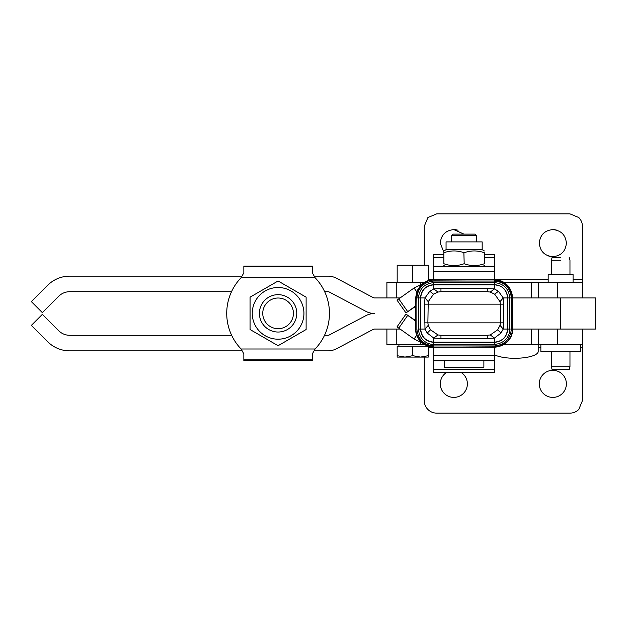 <?xml version="1.0" encoding="UTF-8"?>
<svg xmlns="http://www.w3.org/2000/svg" width="627" height="627" viewBox="0 0 627 627"><rect width="100%" height="100%" fill="white"/><g stroke="black" fill="none" stroke-linecap="round" stroke-linejoin="round"><path stroke-width="0.94" d="M267.611 324.551A15.338 15.338 0 0 1 266.89 302.872A15.338 15.338 0 0 1 288.569 302.151A15.338 15.338 0 0 1 289.29 323.83A15.338 15.338 0 0 1 267.611 324.551M265.331 326.996A18.677 18.677 0 0 1 264.445 300.592A18.677 18.677 0 0 1 290.85 299.706A18.677 18.677 0 0 1 291.735 326.111A18.677 18.677 0 0 1 265.331 326.996L265.401 327.059M315.075 348.996A51.367 51.367 0 0 0 315.075 277.706L241.105 277.706A51.367 51.367 0 0 0 241.105 348.996L315.075 348.996L312.34 353.894L312.34 360.596L243.84 360.596L243.84 359.851L312.34 359.851M312.34 266.851L243.84 266.851L243.84 266.099L312.34 266.099L312.34 272.808L315.075 277.706M241.105 277.706L243.84 272.808L243.84 266.851M243.84 359.851L243.84 353.894L241.105 348.996M250.063 297.167L250.063 329.536L278.09 345.712L306.117 329.536L306.117 297.167L278.09 280.99L250.063 297.167M252.25 313.351A25.84 25.84 0 0 1 278.09 287.511A25.84 25.84 0 0 1 303.93 313.351A25.84 25.84 0 0 1 278.09 339.191A25.84 25.84 0 0 1 252.25 313.351M242.069 350.861L69.722 350.861A31.131 31.131 0 0 1 47.707 341.739L31.35 325.389L42.354 314.378L58.711 330.735A15.565 15.565 0 0 0 69.722 335.296L231.645 335.296M400.081 329.065L374.601 329.065A3.111 3.111 0 0 0 373.151 329.426L336.621 348.698A18.677 18.677 0 0 1 327.905 350.861L314.119 350.861M324.676 291.704L327.905 291.704A3.111 3.111 0 0 1 329.355 292.064L365.886 311.345A18.677 18.677 0 0 0 374.601 313.5A18.677 18.677 0 0 0 365.886 315.655L329.355 334.936A3.111 3.111 0 0 1 327.905 335.296L324.535 335.296M241.904 276.139L69.722 276.139A31.131 31.131 0 0 0 47.707 285.261L31.35 301.611L42.354 312.622L58.711 296.265A15.565 15.565 0 0 1 69.722 291.704L231.504 291.704M314.276 276.139L327.905 276.139A18.677 18.677 0 0 1 336.621 278.302L373.151 297.574A3.111 3.111 0 0 0 374.601 297.935L400.081 297.935M494.468 360.204L494.468 372.65L433.759 372.65L433.759 360.204L494.468 360.204L494.468 346.903C507.909 345.869 512.682 335.531 512.306 329.065L595.65 329.065L595.65 297.935L503.23 297.935L498.434 291.265L494.468 288.929L487.265 288.475L487.265 291.704L490.251 292.049L494.468 288.929L494.468 284.838L433.759 284.838L494.468 284.627L433.759 284.627C425.733 285.473 421.297 289.909 420.451 297.935L420.451 329.065C421.297 337.091 425.733 341.527 433.759 342.373L494.468 342.373C502.493 341.527 506.929 337.091 507.776 329.065L507.776 297.935L507.776 329.065L508.803 329.065M424.26 265.245L424.26 226.323L427.912 217.522L436.713 213.87L569.967 213.87L578.768 217.522A12.454 12.454 0 0 1 582.42 226.323L582.42 282.369L557.513 282.369L557.513 297.935M582.42 297.935L582.42 282.369M538.225 297.935L538.225 282.369L557.513 282.369M538.225 282.369L531.39 282.369L531.39 297.935M503.81 282.369L531.39 282.369M396.24 297.935L396.24 282.369L424.416 282.369M396.24 282.369L386.898 282.369L386.898 297.935M582.42 329.065L582.42 347.75L580.398 347.75M424.26 357.084L424.26 400.677A12.454 12.454 0 0 0 436.713 413.13L569.967 413.13A12.454 12.454 0 0 0 578.768 409.478L582.42 400.677L582.42 347.75M424.416 344.631L386.898 344.631L386.898 329.065M503.81 344.631L531.39 344.631L531.39 329.065M582.42 344.631L531.39 344.631M566.385 243.135C565.585 251.364 561.071 255.879 552.842 256.678C544.612 255.879 540.098 251.364 539.298 243.135C540.098 234.913 544.612 230.399 552.842 229.6C561.071 230.399 565.585 234.913 566.385 243.135M443.869 252.305L440.295 243.135C441.094 234.913 445.609 230.399 453.838 229.6L463.933 234.114M548.656 256.02A13.543 13.543 0 0 0 552.842 256.678M557.027 230.258A13.543 13.543 0 0 0 552.842 229.6M458.023 230.258A13.543 13.543 0 0 0 453.838 229.6M551.36 366.74L552.105 369.538L569.214 369.538L569.967 366.74L551.36 366.74L551.36 351.637M560.624 257.462C571.706 257.462 571.706 257.462 560.624 257.462L552.105 257.462L551.36 260.26L551.36 274.587M566.385 383.865A13.543 13.543 0 0 0 552.842 370.322A13.543 13.543 0 0 0 539.298 383.865A13.543 13.543 0 0 0 552.842 397.4A13.543 13.543 0 0 0 566.385 383.865M446.236 372.65A13.543 13.543 0 0 0 453.838 397.4A13.543 13.543 0 0 0 461.441 372.65M416.689 335.249L414.063 339.003L423.131 343.392M415.607 321L405.951 314.103L415.607 320.609M405.951 314.103L397.016 326.855L414.063 339.003M416.689 291.751L414.063 287.997L423.131 283.608M415.607 306L405.951 312.897L415.607 306.391M443.869 257.626L433.759 257.626L433.759 280.097C429.072 280.089 424.863 281.829 421.14 285.324L417.331 290.975L415.92 297.935L415.607 329.065C415.591 333.838 417.363 338.118 420.921 341.903L426.673 345.783L433.759 347.217L494.468 346.903M433.759 257.626L433.759 254.35L443.869 254.35M433.759 360.204L433.759 347.217L494.468 347.217C508.144 346.167 513.004 335.649 512.62 329.065L512.62 297.935C511.569 284.25 501.051 279.391 494.468 279.783L433.759 280.097M433.759 266.796L494.468 266.796L494.468 254.35L484.357 254.35M494.468 266.796L494.468 279.783L433.759 279.783C428.986 279.767 424.706 281.539 420.921 285.097L417.041 290.85L415.607 297.935L416.869 297.935L416.869 329.065C417.911 339.278 423.546 344.913 433.759 345.955L433.759 346.903L426.799 345.493L421.14 341.676C417.653 337.961 415.913 333.752 415.92 329.065M412.738 282.369L412.738 265.245L397.173 265.245L397.173 282.369M428.312 280.614L428.312 265.245L412.738 265.245M560.624 260.26C572.67 260.26 572.67 260.26 560.624 260.26L551.36 260.26M548.17 282.369L548.17 274.587L573.078 274.587L573.078 282.369M494.468 354.788A23.348 6.826 0 0 0 520.739 358.064A23.348 6.826 0 0 0 538.209 351.457L538.209 344.631M580.398 344.631L580.398 351.637L540.858 351.637L540.858 344.631M397.024 300.145L405.951 312.897L397.016 300.145L414.063 287.997M397.173 355.697L404.956 357.084L397.173 357.084L397.173 346.19L427.732 346.19M443.869 263.732L443.869 252.744C450.625 250.338 457.365 250.338 464.113 252.744C470.861 250.338 477.609 250.338 484.357 252.744C484.357 250.338 484.357 250.338 484.357 252.744L484.357 263.732C484.357 266.185 484.357 266.185 484.357 263.732C484.357 266.185 484.357 266.185 484.357 263.732C477.617 266.185 470.869 266.185 464.113 263.732C457.381 266.185 450.633 266.185 443.869 263.732C443.869 266.185 443.869 266.185 443.869 263.732C443.869 266.185 443.869 266.185 443.869 263.732L444.308 263.873M463.878 252.665L464.192 263.755M444.339 360.204L444.339 367.203L483.879 367.203L483.879 360.204M412.738 355.697L420.529 357.084L428.312 355.697L428.312 357.084L404.956 357.084L412.738 355.697L412.738 346.19M428.312 346.386L428.312 355.697M443.869 252.744C443.869 250.338 443.869 250.338 443.869 252.744C443.869 250.338 443.869 250.338 443.869 252.744M484.357 250.941L482.171 249.679L446.056 249.679L443.869 250.941M446.056 249.679L446.056 241.897L482.171 241.897L482.171 249.679M476.567 241.897L476.567 235.666L451.659 235.666L451.659 241.897M451.659 235.666L453.219 234.114L475.007 234.114L476.567 235.666M440.953 335.296L487.265 335.296L487.265 338.525L494.468 338.071L500.981 333.055L503.23 329.065L503.653 322.842L503.23 297.935L499.993 301.673L500.354 304.158L424.565 304.158L424.988 329.065L427.238 333.055L433.759 338.071L440.953 338.525L440.953 335.296L437.967 334.951L433.759 338.071L433.759 342.162L494.468 342.162L494.468 343.408M437.967 334.951L430.53 329.81L428.233 325.327L427.873 322.842L428.233 301.673L433.539 294.204L437.967 292.049L440.875 291.704L487.265 291.704L440.953 291.704L440.953 288.475L433.759 288.929L429.801 291.257L424.988 297.935L424.565 304.158M506.734 329.065L503.23 329.065L499.993 325.327L497.689 329.81L490.251 334.951L494.468 338.071L494.468 341.331M487.265 335.296L490.251 334.951M499.993 325.327L500.354 322.842L503.653 322.842M428.233 325.327L424.988 329.065L421.493 329.065M428.233 301.673L424.988 297.935L420.662 297.935L420.662 329.065L419.416 329.065M433.759 285.669L433.759 288.929L437.967 292.049M499.993 301.673L494.687 294.212L490.251 292.049M560.624 329.065L560.624 297.935M420.529 284.501L420.529 282.369M396.24 344.631L396.24 329.065M420.529 344.631L420.529 342.499M538.225 344.631L538.225 329.065M557.513 344.631L557.513 329.065M428.312 279.25L433.759 279.25M494.468 279.25L548.17 279.25M573.078 279.25L582.42 279.25M540.858 347.75L538.209 347.75M433.759 347.75L428.312 347.75M398.772 328.133L407.699 315.381M397.024 326.855L405.951 314.111M398.772 298.867L407.699 311.619M433.759 271.358L494.468 271.358M433.759 266.256L445.107 266.256M483.119 266.256L494.468 266.256M494.468 257.626L484.357 257.626M433.759 369.374L494.468 369.374M433.759 360.744L444.339 360.744M483.879 360.744L494.468 360.744M494.468 355.642L433.759 355.642M507.776 297.935C506.929 289.909 502.493 285.473 494.468 284.627L494.468 280.097C505.252 281.202 511.201 287.142 512.306 297.935L512.306 329.065M510.237 329.065L509.547 329.065M494.468 344.842L494.468 344.152M494.468 342.373L433.759 342.373L433.759 345.955L494.468 345.955C504.68 344.913 510.307 339.278 511.358 329.065L511.358 297.935C510.307 287.722 504.68 282.087 494.468 281.045L433.759 281.045C423.546 282.087 417.911 287.722 416.869 297.935L418.444 297.935L418.444 329.065C419.338 340.61 428.202 344.701 433.759 344.372L494.468 344.372C506.013 343.486 510.096 334.622 509.775 329.065L509.775 297.935C508.826 288.671 503.724 283.569 494.468 282.628L433.759 282.628C424.495 283.569 419.392 288.671 418.444 297.935L420.451 297.935L420.451 329.065M417.982 329.065L418.671 329.065M433.759 282.158L433.759 282.848M433.759 283.592L433.759 284.627M433.759 342.373L433.759 342.162C425.835 341.354 421.469 336.989 420.662 329.065M420.451 297.935L420.662 297.935C421.469 290.011 425.835 285.646 433.759 284.838M494.468 284.627L499.578 285.873C501.451 286.351 507.016 289.799 507.564 297.935L507.564 329.065C506.757 336.989 502.392 341.354 494.468 342.162M440.953 338.525L487.265 338.525M487.265 288.475L440.953 288.475M500.981 333.055L497.689 329.81M503.653 304.158L500.354 304.158L500.354 322.842L424.565 322.842M430.53 329.81L427.238 333.055M429.801 291.257L433.539 294.204M494.687 294.212L498.434 291.265M569.214 257.462L569.967 260.26L569.967 274.587M398.921 346.19L398.921 344.631M426.564 346.19L426.564 345.736M569.967 351.637L569.967 366.74M446.056 266.796L443.869 265.542M482.171 266.796L484.357 265.542M415.607 297.935L415.607 329.065"/></g></svg>
